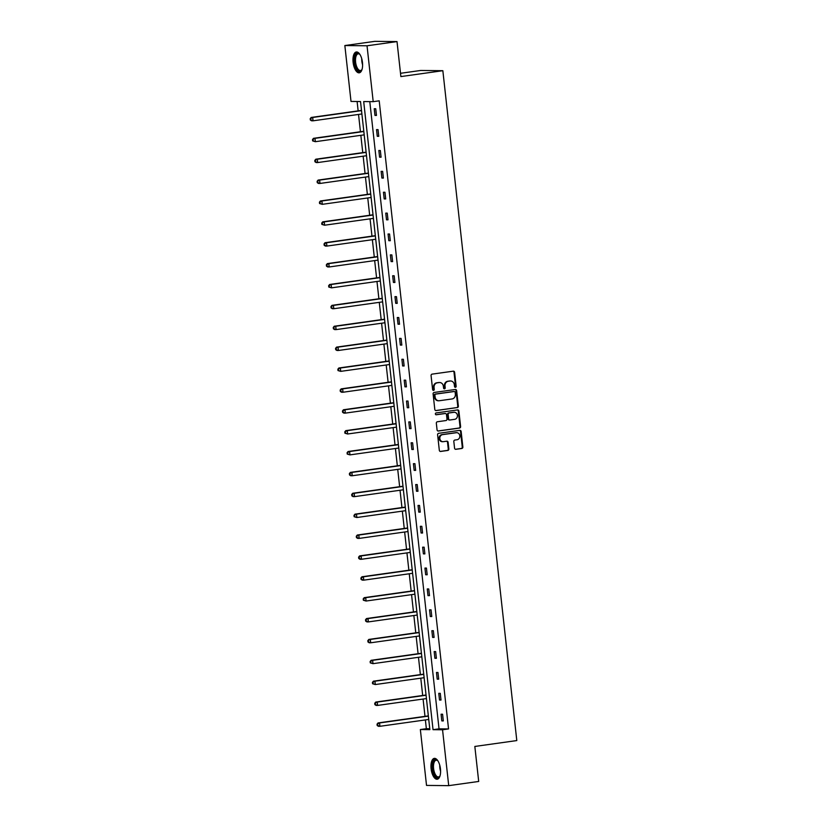 <?xml version="1.0" encoding="UTF-8"?>
<svg xmlns="http://www.w3.org/2000/svg" width="827" height="827" viewBox="0 0 827 827"><rect width="100%" height="100%" fill="white"/><g stroke="black" fill="none" stroke-linecap="round" stroke-linejoin="round"><path stroke-width="1.24" d="M455.429 387.305A0.93 0.827 90.6 0 0 456.153 386.271L454.612 372.315A1.323 1.189 90.6 0 0 453.289 371.168L432.107 374.135A1.323 1.189 90.6 0 0 431.074 375.613L432.614 389.569A0.93 0.827 90.6 0 0 434.258 389.341L434.061 387.532A4.238 3.794 90.6 0 1 437.369 382.808L439.127 382.56A4.238 3.794 90.6 0 1 443.365 386.23L443.561 388.039A0.93 0.827 90.6 0 0 445.205 387.811L445.009 386.002A4.238 3.794 90.6 0 1 448.317 381.268L450.074 381.02A4.238 3.794 90.6 0 1 454.312 384.7L454.509 386.498A0.93 0.827 90.6 0 0 455.429 387.305M455.026 387.253A0.93 0.827 90.6 0 0 455.553 386.271L454.013 372.305A1.323 1.189 90.6 0 0 453.124 371.189M433.131 390.313A0.93 0.827 90.6 0 0 433.658 389.331L433.462 387.532L434.061 387.532M444.078 388.783A0.93 0.827 90.6 0 0 444.606 387.801L444.409 385.992L445.009 386.002M431.094 768.759A10.524 4.631 82 0 1 434.32 758.38A10.524 4.631 82 0 1 440.45 768.852A10.524 4.631 82 0 1 437.235 779.22A10.524 4.631 82 0 1 431.094 768.759M353.108 62.345A10.524 4.631 82 0 1 356.323 51.977A10.524 4.631 82 0 1 362.464 62.449A10.524 4.631 82 0 1 359.249 72.817A10.524 4.631 82 0 1 353.108 62.345M454.561 448.162A1.323 1.189 90.6 0 0 455.884 449.309L461.828 448.482A1.323 1.189 90.6 0 0 462.862 447.004L461.146 431.498A1.323 1.189 90.6 0 0 459.822 430.35L438.641 433.317A1.323 1.189 90.6 0 0 437.607 434.795L439.323 450.301A1.323 1.189 90.6 0 0 440.636 451.449L447.82 450.446A1.323 1.189 90.6 0 0 448.854 448.958L448.12 442.331A1.323 1.189 90.6 0 0 446.797 441.184L443.241 441.68A3.546 3.174 90.6 0 1 442.466 434.651L456.411 432.697A3.546 3.174 90.6 0 1 457.186 439.726L454.86 440.047A1.323 1.189 90.6 0 0 453.827 441.525L454.561 448.162M344.849 45.547L374.827 41.35L397.012 41.588L400.878 76.58L442.848 70.698L516.803 740.568L474.832 746.45L478.699 781.453L448.72 785.65L426.525 785.412L420.354 729.538L429.864 729.641L360.52 101.535L351.01 101.432L344.849 45.547L367.033 45.785L373.204 101.669L363.694 101.566L433.038 729.672L442.548 729.776L448.72 785.65M397.012 41.588L367.033 45.785M369.793 101.628L439.034 728.835L448.544 728.928L379.2 100.822L373.204 101.669M448.544 728.928L442.548 729.776M457.321 407.618A1.323 1.189 90.6 0 0 458.354 406.14L456.638 390.644A1.323 1.189 90.6 0 0 455.315 389.496L434.123 392.463A1.323 1.189 90.6 0 0 433.1 393.941L434.806 409.437A1.323 1.189 90.6 0 0 436.129 410.595L456.721 407.618A1.323 1.189 90.6 0 0 457.755 406.14L456.039 390.633A1.323 1.189 90.6 0 0 455.15 389.517M458.892 411.071L460.608 426.567A1.323 1.189 90.6 0 1 459.574 428.045L438.382 431.022A1.323 1.189 90.6 0 1 437.059 429.875L436.336 423.238A1.323 1.189 90.6 0 1 437.359 421.76L445.96 420.55A1.323 1.189 90.6 0 0 446.983 419.072L446.497 414.678A1.323 1.189 90.6 0 0 445.184 413.521L436.232 414.782A0.93 0.827 90.6 0 1 436.036 412.942L457.569 409.923A1.323 1.189 90.6 0 1 458.892 411.071L458.292 411.06L460.008 426.567L460.608 426.567M442.848 70.698L420.664 70.471L400.516 73.293M357.109 101.494L358.143 110.87M358.536 114.436L360.448 131.751M360.841 135.318L362.753 152.633M363.146 156.2L365.058 173.505M365.451 177.081L367.364 194.386M367.757 197.953L369.669 215.268M370.062 218.835L371.974 236.15M372.367 239.716L374.28 257.021M374.672 260.588L376.585 277.903M376.978 281.469L378.89 298.785M379.283 302.351L381.195 319.656M381.588 323.233L383.501 340.538M383.893 344.104L385.806 361.42M386.199 364.986L388.111 382.301M388.504 385.868L390.416 403.173M390.809 406.75L392.722 424.055M393.114 427.621L395.027 444.936M395.42 448.503L397.332 465.818M397.725 469.385L399.637 486.69M400.03 490.256L401.943 507.571M402.335 511.138L404.248 528.453M404.641 532.019L406.553 549.324M406.946 552.901L408.858 570.206M409.251 573.773L411.164 591.088M411.557 594.654L413.469 611.97M413.862 615.536L415.774 632.841M416.167 636.418L418.08 653.723M418.472 657.289L420.385 674.605M420.778 678.171L422.69 695.486M423.083 699.053L424.995 716.358M425.388 719.924L426.35 728.701L429.761 728.732M426.35 728.701L420.354 729.538M439.034 728.835L433.038 729.672M441.814 720.906L441.08 714.218L442.579 714.228L443.313 720.927L441.814 720.906L443.293 720.699M439.509 700.024L438.775 693.336L440.274 693.346L441.008 700.045L439.509 700.024L440.987 699.818M437.204 679.153L436.47 672.454L437.969 672.475L438.703 679.163L437.204 679.153L438.682 678.946M434.899 658.271L434.165 651.573L435.664 651.593L436.398 658.282L434.899 658.271L436.377 658.065M432.593 637.39L431.859 630.701L433.358 630.712L434.092 637.41L432.593 637.39L434.072 637.183M430.288 616.508L429.554 609.819L431.053 609.84L431.787 616.528L430.288 616.508L431.766 616.301M427.983 595.636L427.249 588.938L428.748 588.958L429.492 595.647L427.983 595.636L429.461 595.43M425.678 574.755L424.944 568.066L426.443 568.077L427.187 574.765L425.678 574.755L427.156 574.548M423.383 553.873L422.638 547.185L424.137 547.195L424.882 553.894L423.383 553.873L424.851 553.666M421.077 532.991L420.333 526.303L421.832 526.323L422.576 533.012L421.077 532.991L422.545 532.784M418.772 512.12L418.028 505.421L419.527 505.442L420.271 512.13L418.772 512.12L420.24 511.913M416.467 491.238L415.723 484.55L417.221 484.56L417.966 491.259L416.467 491.238L417.935 491.031M414.162 470.356L413.417 463.668L414.916 463.678L415.661 470.377L414.162 470.356L415.63 470.149M411.856 449.485L411.112 442.786L412.611 442.807L413.355 449.495L411.856 449.485L413.324 449.278M409.551 428.603L408.807 421.904L410.306 421.925L411.05 428.613L409.551 428.603L411.019 428.396M407.246 407.721L406.502 401.033L408 401.043L408.745 407.742L407.246 407.721L408.714 407.515M404.941 386.84L404.196 380.151L405.695 380.172L406.439 386.86L404.941 386.84L406.408 386.633M402.635 365.968L401.891 359.269L403.39 359.29L404.134 365.979L402.635 365.968L404.103 365.761M400.33 345.086L399.586 338.398L401.085 338.408L401.829 345.097L400.33 345.086L401.798 344.88M398.025 324.205L397.28 317.516L398.779 317.527L399.524 324.225L398.025 324.205L399.493 323.998M395.719 303.323L394.975 296.635L396.474 296.655L397.218 303.344L395.719 303.323L397.187 303.116M393.414 282.452L392.67 275.753L394.169 275.773L394.913 282.462L393.414 282.452L394.882 282.245M391.109 261.57L390.365 254.881L391.864 254.892L392.608 261.59L391.109 261.57L392.577 261.363M388.804 240.688L388.059 234L389.558 234.01L390.303 240.709L388.804 240.688L390.272 240.481M386.498 219.817L385.754 213.118L387.253 213.139L387.997 219.827L386.498 219.817L387.966 219.61M384.193 198.935L383.449 192.236L384.948 192.257L385.692 198.945L384.193 198.935L385.671 198.728M381.888 178.053L381.144 171.365L382.643 171.375L383.387 178.074L381.888 178.053L383.366 177.846M379.583 157.171L378.838 150.483L380.337 150.504L381.082 157.192L379.583 157.171L381.061 156.965M377.277 136.3L376.533 129.601L378.032 129.622L378.776 136.31L377.277 136.3L378.756 136.093M374.972 115.418L374.228 108.73L375.737 108.74L376.471 115.429L374.972 115.418L376.45 115.211M450.591 380.989L449.991 380.978A4.238 3.794 90.6 0 0 449.474 381.02L450.074 381.02M444.409 385.992A4.238 3.794 90.6 0 1 447.717 381.257L449.474 381.02M439.644 382.519L439.044 382.519A4.238 3.794 90.6 0 0 438.527 382.55L439.127 382.56M433.462 387.532A4.238 3.794 90.6 0 1 436.77 382.798L438.527 382.55M435.695 410.564L456.721 407.618M455.15 392.318A0.93 0.827 90.6 0 0 454.219 391.512L435.622 394.117A0.93 0.827 90.6 0 0 434.909 395.151L435.116 397.063A4.238 3.794 90.6 0 0 439.344 400.733L452.059 398.955A4.238 3.794 90.6 0 0 455.357 394.221L455.15 392.318M453.847 391.512A0.93 0.827 90.6 0 0 453.62 391.502L454.219 391.512M438.837 400.764L438.238 400.764A4.238 3.794 90.6 0 1 434.516 397.053L434.299 395.151A0.93 0.827 90.6 0 1 435.023 394.117L453.62 391.502M437.948 430.991L458.975 428.045A1.323 1.189 90.6 0 0 460.008 426.567M444.895 413.521A1.323 1.189 90.6 0 0 444.585 413.521L435.87 414.74M454.871 419.299A3.546 3.174 90.6 0 0 454.095 412.28L449.185 412.962A1.323 1.189 90.6 0 0 448.151 414.441L448.637 418.844A1.323 1.189 90.6 0 0 449.96 419.992L454.871 419.299M454.519 412.249L453.92 412.239A3.546 3.174 90.6 0 0 453.496 412.27L454.095 412.28M449.361 419.982A1.323 1.189 90.6 0 1 448.038 418.834L447.552 414.441A1.323 1.189 90.6 0 1 448.585 412.962L453.496 412.27M458.292 411.06A1.323 1.189 90.6 0 0 457.403 409.944M456.835 432.666L456.235 432.666A3.546 3.174 90.6 0 0 455.811 432.686L456.411 432.697M442.817 441.711L442.218 441.701A3.546 3.174 90.6 0 1 441.866 434.64L455.811 432.686M440.202 451.418L447.221 450.436A1.323 1.189 90.6 0 0 448.255 448.958L447.521 442.321A1.323 1.189 90.6 0 0 446.632 441.204M455.45 449.278L461.228 448.472A1.323 1.189 90.6 0 0 462.262 446.993L460.546 431.487A1.323 1.189 90.6 0 0 459.667 430.371M361.502 110.404L311.19 117.455L312.689 117.465L313.061 120.814L361.895 113.971M361.523 110.622L312.689 117.465L310.197 118.674L310.342 120.018L310.942 120.029L310.797 118.685M310.942 120.029L313.061 120.814L311.562 120.794L310.342 120.018M310.197 118.674L311.19 117.455M363.808 131.276L313.495 138.326L314.994 138.347L315.366 141.696L364.2 134.853M363.828 131.503L314.994 138.347L312.503 139.556L312.647 140.9L313.247 140.9L313.102 139.567M313.247 140.9L315.366 141.696L312.647 140.9M312.503 139.556L313.495 138.326M366.113 152.158L315.8 159.208L317.299 159.229L317.671 162.568L366.506 155.724M366.134 152.385L317.299 159.229L314.808 160.438L314.953 161.772L315.552 161.782L315.407 160.448M315.552 161.782L317.671 162.568L316.172 162.557L314.953 161.772M314.808 160.438L315.8 159.208M362.061 69.334A9.107 4.011 82 0 1 361.802 69.85A9.107 4.011 82 0 1 361.637 70.109A9.107 4.011 82 0 1 355.744 66.749A9.107 4.011 82 0 1 355.858 54.417A9.107 4.011 82 0 1 359.6 54.137A9.107 4.011 82 0 1 359.993 54.561M359.869 54.417A8.435 3.711 -98 0 0 358.174 53.827A8.435 3.711 -98 0 0 356.675 54.913A8.435 3.711 -98 0 0 356.034 64.578A8.435 3.711 -98 0 0 360.52 70.533A8.435 3.711 -98 0 0 361.978 69.499M356.964 51.987A10.451 4.611 -98 0 0 355.434 53.259A10.451 4.611 -98 0 0 354.545 64.857A10.451 4.611 -98 0 0 359.859 72.642M440.047 775.736A9.107 4.011 82 0 1 439.788 776.253A9.107 4.011 82 0 1 439.623 776.512A9.107 4.011 82 0 1 433.73 773.152A9.107 4.011 82 0 1 433.844 760.819A9.107 4.011 82 0 1 437.586 760.54A9.107 4.011 82 0 1 437.979 760.964M437.855 760.819A8.435 3.711 -98 0 0 436.16 760.23A8.435 3.711 -98 0 0 434.661 761.316A8.435 3.711 -98 0 0 434.02 770.981A8.435 3.711 -98 0 0 438.506 776.935A8.435 3.711 -98 0 0 439.974 775.902M434.95 758.39A10.451 4.611 -98 0 0 433.42 759.662A10.451 4.611 -98 0 0 432.531 771.26A10.451 4.611 -98 0 0 437.845 779.044M368.418 173.039L318.106 180.09L319.604 180.1L319.977 183.449L368.811 176.606M368.439 173.256L319.604 180.1L317.113 181.32L317.258 182.653L317.857 182.664L317.713 181.32M317.857 182.664L319.977 183.449L318.478 183.439L317.258 182.653M317.113 181.32L318.106 180.09M370.723 193.921L320.411 200.971L321.91 200.982L322.282 204.331L371.116 197.488M370.744 194.138L321.91 200.982L319.418 202.191L319.563 203.535L320.163 203.535L320.018 202.201M320.163 203.535L322.282 204.331L319.563 203.535M319.418 202.191L320.411 200.971M373.029 214.793L322.716 221.843L324.215 221.863L324.587 225.213L373.422 218.369M373.049 215.02L324.215 221.863L321.724 223.073L321.868 224.417L322.468 224.417L322.323 223.083M322.468 224.417L324.587 225.213L321.868 224.417M321.724 223.073L322.716 221.843M375.334 235.674L325.021 242.725L326.52 242.745L326.892 246.084L375.727 239.241M375.355 235.902L326.52 242.745L324.029 243.955L324.174 245.288L324.773 245.299L324.629 243.955M324.773 245.299L326.892 246.084L325.393 246.074L324.174 245.288M324.029 243.955L325.021 242.725M377.639 256.556L327.327 263.606L328.826 263.617L329.198 266.966L378.032 260.123M377.66 256.773L328.826 263.617L326.334 264.836L326.479 266.17L327.078 266.18L326.934 264.836M327.078 266.18L329.198 266.966L327.699 266.956L326.479 266.17M326.334 264.836L327.327 263.606M379.944 277.427L329.632 284.488L331.131 284.498L331.503 287.848L380.337 281.004M379.965 277.655L331.131 284.498L328.639 285.708L328.784 287.052L329.384 287.052L329.239 285.718M329.384 287.052L331.503 287.848L328.784 287.052M328.639 285.708L329.632 284.488M382.25 298.309L331.937 305.359L333.436 305.38L333.808 308.729L382.643 301.876M382.27 298.537L333.436 305.38L330.945 306.59L331.089 307.923L331.689 307.933L331.544 306.6M331.689 307.933L333.808 308.729L332.309 308.709L331.089 307.923M330.945 306.59L331.937 305.359M384.555 319.191L334.242 326.241L335.741 326.262L336.113 329.601L384.948 322.757M384.576 319.408L335.741 326.262L333.25 327.471L333.395 328.805L333.994 328.815L333.85 327.471M333.994 328.815L336.113 329.601L334.615 329.591L333.395 328.805M333.25 327.471L334.242 326.241M386.86 340.073L336.548 347.123L338.047 347.133L338.419 350.483L387.253 343.639M386.881 340.29L338.047 347.133L335.555 348.343L335.7 349.687L336.3 349.697L336.155 348.353M336.3 349.697L338.419 350.483L336.92 350.462L335.7 349.687M335.555 348.343L336.548 347.123M389.166 360.944L338.853 367.994L340.352 368.015L340.724 371.364L389.558 364.521M389.186 361.172L340.352 368.015L337.85 369.224L338.005 370.568L338.605 370.568L338.46 369.235M338.605 370.568L340.724 371.364L338.005 370.568M337.85 369.224L338.853 367.994M391.46 381.826L341.158 388.876L342.657 388.897L343.029 392.236L391.864 385.392M391.491 382.053L342.657 388.897L340.155 390.106L340.31 391.44L340.91 391.45L340.755 390.117M340.91 391.45L343.029 392.236L341.53 392.225L340.31 391.44M340.155 390.106L341.158 388.876M393.766 402.708L343.463 409.758L344.962 409.768L345.335 413.118L394.169 406.274M393.797 402.925L344.962 409.768L342.461 410.988L342.616 412.322L343.215 412.332L343.06 410.988M343.215 412.332L345.335 413.118L343.836 413.107L342.616 412.322M342.461 410.988L343.463 409.758M396.071 423.589L345.769 430.64L347.268 430.65L347.64 433.999L396.474 427.156M396.102 423.806L347.268 430.65L344.766 431.859L344.921 433.203L345.521 433.203L345.366 431.87M345.521 433.203L347.64 433.999L344.921 433.203M344.766 431.859L345.769 430.64M398.376 444.461L348.074 451.511L349.573 451.532L349.945 454.881L398.779 448.038M398.407 444.688L349.573 451.532L347.071 452.741L347.226 454.085L347.826 454.085L347.671 452.751M347.826 454.085L349.945 454.881L347.226 454.085M347.071 452.741L348.074 451.511M400.682 465.343L350.379 472.393L351.878 472.413L352.25 475.752L401.085 468.909M400.713 465.57L351.878 472.413L349.376 473.623L349.532 474.956L350.131 474.967L349.976 473.623M350.131 474.967L352.25 475.752L350.751 475.742L349.532 474.956M349.376 473.623L350.379 472.393M402.987 486.224L352.684 493.274L354.183 493.285L354.556 496.634L403.38 489.791M403.018 486.441L354.183 493.285L351.682 494.505L351.837 495.838L352.436 495.849L352.281 494.505M352.436 495.849L354.556 496.634L353.057 496.624L351.837 495.838M351.682 494.505L352.684 493.274M405.292 507.096L354.99 514.156L356.489 514.167L356.861 517.516L405.685 510.672M405.323 507.323L356.489 514.167L353.987 515.376L354.142 516.72L354.742 516.72L354.587 515.386M354.742 516.72L356.861 517.516L354.142 516.72M353.987 515.376L354.99 514.156M407.597 527.977L357.295 535.028L358.794 535.048L359.166 538.398L407.99 531.544M407.628 528.205L358.794 535.048L356.292 536.258L356.447 537.591L357.047 537.602L356.892 536.268M357.047 537.602L359.166 538.398L357.667 538.377L356.447 537.591M356.292 536.258L357.295 535.028M409.903 548.859L359.6 555.909L361.099 555.93L361.471 559.269L410.295 552.426M409.934 549.076L361.099 555.93L358.598 557.14L358.753 558.473L359.352 558.483L359.197 557.14M359.352 558.483L361.471 559.269L359.972 559.259L358.753 558.473M358.598 557.14L359.6 555.909M412.208 569.741L361.906 576.791L363.404 576.801L363.777 580.151L412.601 573.307M412.239 569.958L363.404 576.801L360.903 578.011L361.058 579.355L361.657 579.365L361.502 578.021M361.657 579.365L363.777 580.151L362.278 580.13L361.058 579.355M360.903 578.011L361.906 576.791M414.513 590.612L364.211 597.663L365.71 597.683L366.082 601.033L414.906 594.189M414.544 590.84L365.71 597.683L363.208 598.893L363.363 600.237L363.963 600.237L363.808 598.903M363.963 600.237L366.082 601.033L363.363 600.237M363.208 598.893L364.211 597.663M416.818 611.494L366.516 618.544L368.015 618.565L368.387 621.904L417.211 615.061M416.849 611.722L368.015 618.565L365.513 619.774L365.668 621.108L366.268 621.118L366.113 619.785M366.268 621.118L368.387 621.904L366.888 621.894L365.668 621.108M365.513 619.774L366.516 618.544M419.124 632.376L368.821 639.426L370.32 639.436L370.692 642.786L419.516 635.942M419.155 632.593L370.32 639.436L367.819 640.656L367.974 641.99L368.573 642L368.418 640.656M368.573 642L370.692 642.786L369.193 642.775L367.974 641.99M367.819 640.656L368.821 639.426M421.429 653.258L371.127 660.308L372.626 660.318L372.998 663.668L421.822 656.824M421.46 653.475L372.626 660.318L370.124 661.528L370.279 662.872L370.878 662.872L370.723 661.538M370.878 662.872L372.998 663.668L370.279 662.872M370.124 661.528L371.127 660.308M423.734 674.129L373.432 681.179L374.931 681.2L375.303 684.549L424.127 677.706M423.765 674.356L374.931 681.2L372.429 682.409L372.574 683.753L373.184 683.753L373.029 682.42M373.184 683.753L375.303 684.549L372.574 683.753M372.429 682.409L373.432 681.179M426.039 695.011L375.737 702.061L377.236 702.082L377.608 705.421L426.432 698.577M426.07 695.238L377.236 702.082L374.734 703.291L374.879 704.625L375.479 704.635L375.334 703.291M375.479 704.635L377.608 705.421L376.099 705.41L374.879 704.625M374.734 703.291L375.737 702.061M428.345 715.893L378.042 722.943L379.541 722.953L379.913 726.302L428.737 719.459M428.376 716.11L379.541 722.953L377.04 724.173L377.184 725.506L377.784 725.517L377.639 724.173M377.784 725.517L379.913 726.302L378.404 726.292L377.184 725.506M377.04 724.173L378.042 722.943M455.553 386.271L456.153 386.271M433.658 389.331L434.258 389.341M444.606 387.801L445.205 387.811M447.717 381.257L448.317 381.268M436.77 382.798L437.369 382.808M454.013 372.305L454.612 372.315M456.039 390.633L456.638 390.644M457.755 406.14L458.354 406.14M435.023 394.117L435.622 394.117M434.299 395.151L434.909 395.151M434.516 397.053L435.116 397.063M458.975 428.045L459.574 428.045M444.585 413.521L445.184 413.521M448.585 412.962L449.185 412.962M447.552 414.441L448.151 414.441M448.038 418.834L448.637 418.844M441.866 434.64L442.466 434.651M447.521 442.321L448.12 442.331M448.255 448.958L448.854 448.958M447.221 450.436L447.82 450.446M460.546 431.487L461.146 431.498M462.262 446.993L462.862 447.004M461.228 448.472L461.828 448.482M362.608 64.857A8.435 3.711 82 0 1 361.74 58.707M440.595 771.26A8.435 3.711 82 0 1 439.726 765.109M453.734 391.502L454.333 391.502M444.74 413.51L445.339 413.51M449.195 419.992L449.795 420.002"/></g></svg>
